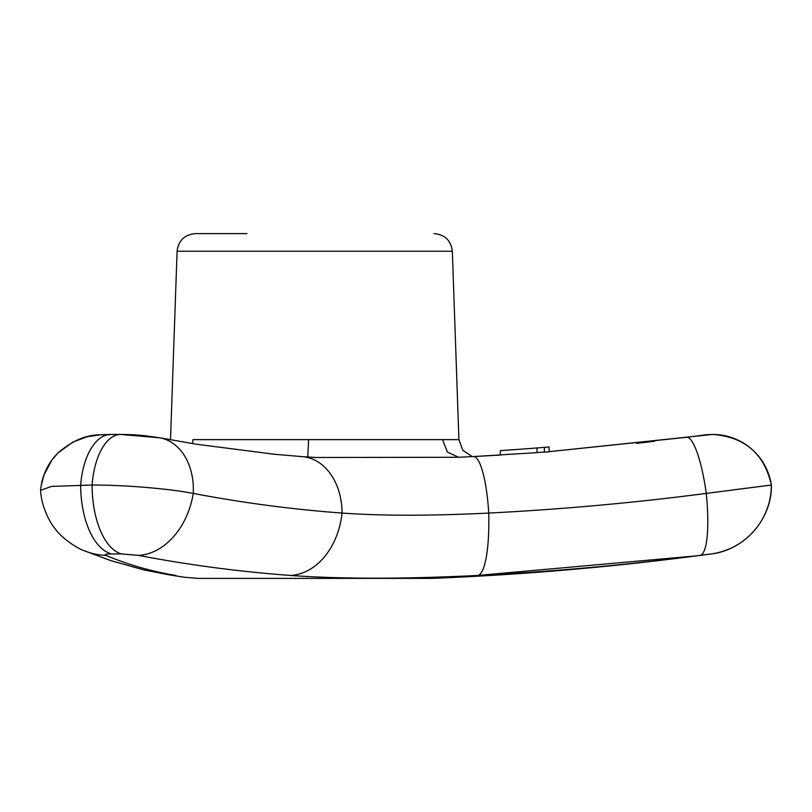 <?xml version="1.0" encoding="UTF-8"?>
<svg xmlns="http://www.w3.org/2000/svg" width="812" height="812" viewBox="0 0 812 812"><rect width="100%" height="100%" fill="white"/><g stroke="black" fill="none" stroke-linecap="round" stroke-linejoin="round"><path stroke-width="1.22" d="M711.2 434.45A59.367 59.367 90 0 1 712.642 434.44L712.682 434.44C744.706 436.856 764.285 453.715 771.4 485.028L706.247 493.412C633.989 502.831 561.478 509.378 488.733 513.062C430.908 515.924 382.026 515.924 342.065 513.062C292.3 509.378 242.697 502.831 193.266 493.412C168.937 488.651 124.551 484.947 92.111 485.028L51.471 486.418L40.6 490.346C41.209 506.739 50.496 523.75 55.419 529.048C61.123 537.798 77.871 548.851 84.164 550.698L84.164 550.698A69.538 65.599 -67.6 0 0 105.763 555.367C129.098 564.99 152.494 571.678 175.971 575.444C198.788 579.098 198.788 579.098 175.971 575.444A69.538 66.056 -80.9 0 1 168.236 574.693L143.521 569.831L110.665 560.564L84.164 550.698M732.8 489.951L771.349 485.028A69.538 69.527 90 0 1 711.17 553.936L701.335 555.195M713.86 492.417L714.661 492.305M705.537 554.657L707.465 554.403M504.506 512.22L508.19 512.007M518.391 511.408L527.1 510.849M642.221 500.994L643.398 500.872M663.171 498.68L663.8 498.609M677.259 497.035L694.504 494.914M686.566 437.303A59.367 12.241 -97.4 0 1 686.587 437.303A59.367 12.241 82.6 0 1 706.247 493.412A69.538 14.342 82.6 0 1 700.076 555.367C626.225 564.99 552.15 571.678 477.852 575.444L695.793 555.915M544.426 447.361L544.344 452.142L549.166 451.837L549.074 446.976A2826.866 2826.44 -0 0 1 544.426 447.361A2826.866 2826.44 0 0 1 536.996 447.96L537.077 452.619L473.528 456.557A59.367 12.332 87.1 0 1 488.733 513.062A69.538 14.443 87.1 0 1 477.852 575.444C403.929 579.098 341.416 579.098 290.31 575.444C239.489 571.689 188.81 564.99 138.294 555.367L121.445 553.936L111.518 553.936C105.996 553.977 104.078 554.454 105.763 555.367M473.508 456.557A59.367 12.332 -92.9 0 1 473.528 456.557L500.354 455.065L500.436 450.599A2826.866 2826.44 -0 0 0 536.996 447.96M636.567 443.352L654.442 441.302M683.389 437.719L686.465 437.323A59.367 12.241 82.6 0 1 686.587 437.303A59.367 12.241 -97.4 0 1 686.607 437.303L699.985 435.557C705.932 434.999 701.335 434.927 712.642 434.44A59.367 59.367 90 0 1 771.349 485.028M168.236 574.693L183.837 577.19L197.803 578.388L431.629 578.388A2950.209 2950.209 0 0 0 711.211 553.936C744.766 550.089 772.1 518.797 771.4 485.028M473.863 575.647L477.852 575.444M160.025 437.841A59.367 43.767 -79.2 0 1 160.076 437.851A59.367 43.767 100.8 0 1 193.266 493.412L206.38 495.838M214.439 497.269L216.063 497.543M443.017 514.788L463.977 514.148M476.877 513.631L488.733 513.062M125.687 435.009L138.111 435.557M458.222 457.278L315.492 457.491L302.287 456.638A59.367 44.061 94.2 0 1 342.065 513.062A69.538 51.613 94.2 0 1 290.31 575.444M307.789 457.237L308.601 439.637L442.54 439.637L447.402 452.061L458.526 457.268M308.601 439.637L192.992 439.637L192.495 443.596M246.96 233.612L195.347 233.612C184.547 234.617 178.457 240.494 177.087 251.243L452.335 251.243L458.912 439.637L462.84 450.325L472.34 456.618L473.528 456.557L458.1 457.278M434.075 233.612C444.874 234.607 450.964 240.484 452.335 251.243M686.587 437.303L549.156 451.665L712.642 434.44A59.367 59.367 -90 0 1 712.652 434.44L712.682 434.44M193.266 493.412A69.538 51.257 100.8 0 1 138.294 555.367M40.6 490.194C42.021 475.507 47.959 462.962 58.393 452.538C85.95 429.315 103.236 436.328 110.767 434.44A59.367 30.43 -90 0 0 110.767 434.44L120.724 434.44A59.367 28.938 -90 0 0 120.724 434.44A59.367 28.938 90 0 0 92.111 485.028A69.538 33.891 90 0 0 121.445 553.936M120.724 434.44L160.076 437.851L145.023 435.719C137.187 435.059 135.198 434.633 120.724 434.44L110.767 434.44A59.367 30.43 90 0 0 80.672 485.028A69.538 35.637 90 0 0 111.518 553.936M442.54 439.637L458.912 439.637M537.067 452.588L544.334 452.04M177.087 251.243L170.51 439.799L160.076 437.851L196.25 444.205L274.497 454.273L302.287 456.638M110.767 434.44L100.282 434.796L87.32 436.734L73.161 441.931L58.109 452.822L51.978 459.927L43.929 475.02L41.067 486.286M315.492 457.491L314.599 457.45"/></g></svg>
